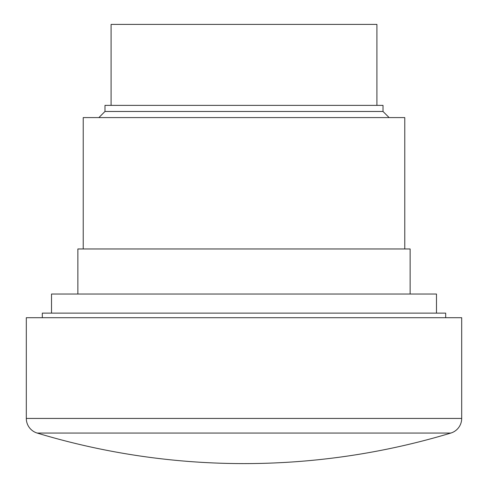 <?xml version="1.0" encoding="UTF-8"?>
<svg xmlns="http://www.w3.org/2000/svg" width="488" height="488" viewBox="0 0 488 488"><rect width="100%" height="100%" fill="white"/><g stroke="black" fill="none" stroke-linecap="round" stroke-linejoin="round"><path stroke-width="0.73" d="M461.691 418.436A15.274 15.274 0 0 1 450.827 433.057L37.173 433.057A15.274 15.274 0 0 1 26.309 418.436L26.309 317.706L461.691 317.706L461.691 418.436L26.309 418.436M42.31 317.706L42.31 313.125L445.69 313.125L445.69 317.706M51.514 313.125L51.514 294.032L436.485 294.032L436.485 313.125M77.867 294.032L77.867 248.965L410.134 248.965L410.134 294.032M83.228 248.965L83.228 117.59L404.772 117.59L404.772 248.965M383.019 111.477L104.981 111.477L104.981 105.365L383.019 105.365L383.019 111.477L389.125 117.59M98.875 117.59L104.981 111.477M111.093 105.365L111.093 24.4L376.907 24.4L376.907 105.365M37.173 433.057A715.628 715.628 0 0 0 450.827 433.057"/></g></svg>
